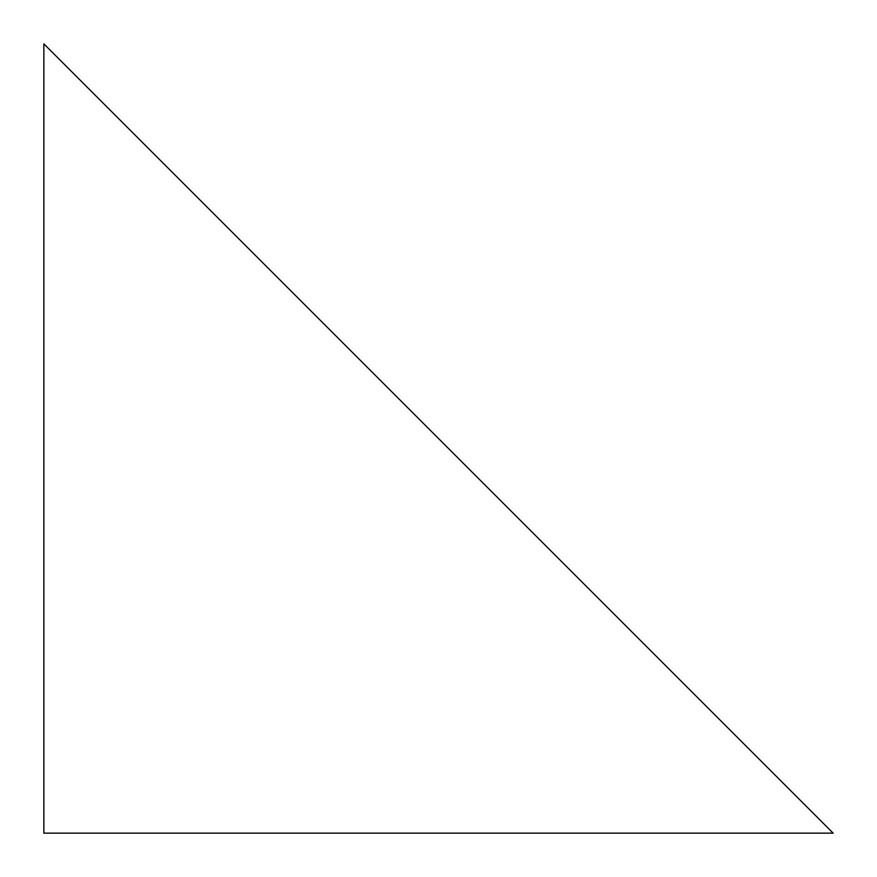 <?xml version="1.0" encoding="UTF-8"?>
<svg xmlns="http://www.w3.org/2000/svg" width="877" height="877" viewBox="0 0 877 877"><rect width="100%" height="100%" fill="white"/><g stroke="black" fill="none" stroke-linecap="round" stroke-linejoin="round"><path stroke-width="1.32" d="M833.15 833.15L43.85 833.15L43.85 43.85L833.15 833.15"/></g></svg>
